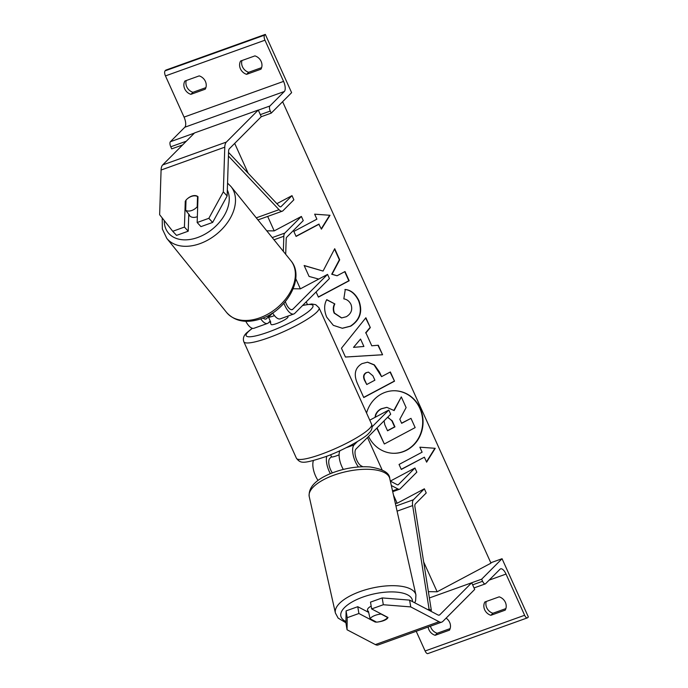 <?xml version="1.0" encoding="UTF-8"?>
<svg xmlns="http://www.w3.org/2000/svg" width="688" height="688" viewBox="0 0 688 688"><rect width="100%" height="100%" fill="white"/><g stroke="black" fill="none" stroke-linecap="round" stroke-linejoin="round"><path stroke-width="1.03" d="M339.881 450.743A13.906 5.702 70.3 0 0 343.312 469.422M357.364 441.601L354.122 444.861A13.906 5.702 70.3 0 0 358.439 466.954M332.364 472.845A9.271 3.801 -109.7 0 1 329.733 458.457L331.487 456.686M391.326 485.504L397.922 488.962A9.271 3.801 70.3 0 0 399.651 489.194A9.271 3.801 70.3 0 0 400.278 488.781L416.842 472.149L414.959 467.995L390.337 481.084M390.337 481.11L397.217 484.713A4.635 1.901 70.3 0 0 398.085 484.825A4.635 1.901 70.3 0 0 398.395 484.627L414.959 467.995M372.165 426.749L388.797 410.048L390.681 414.21L355.997 449.023A9.271 3.801 70.3 0 0 355.851 457.64A9.271 3.801 70.3 0 0 361.166 465.845L362.851 466.731M388.797 410.048L369.774 420.162M313.436 460.556A13.906 5.702 70.3 0 0 318.028 480.405M330.369 473.645A13.906 5.702 -109.7 0 1 326.783 456.23M430.447 626.175A9.271 8.299 -135.1 0 0 437.181 633.252L435.143 635.299L449.47 630.156A9.271 8.299 -135.1 0 0 449.651 622.356A9.271 8.299 -135.1 0 0 446.108 618.134M505.379 602.353A9.271 8.299 -135.1 0 0 499.187 596.84L484.859 601.983A9.271 8.299 44.9 0 0 490.871 615.296L505.198 610.153A9.271 8.299 -135.1 0 0 505.379 602.353M450.141 628.6L437.181 633.252M502.051 558.716L481.652 579.193L482.589 581.274A4.171 1.711 70.3 0 0 485.315 583.888A4.171 1.711 70.3 0 0 485.59 583.699L500.021 569.217A8.342 3.423 -109.7 0 1 500.58 568.856A8.342 3.423 -109.7 0 1 506.024 574.076L524.626 615.27A4.171 1.711 70.3 0 0 527.343 617.884A4.171 1.711 70.3 0 0 527.627 617.704L528.358 616.973L502.051 558.716L490.785 562.758M486.235 601.493A9.271 8.299 -135.1 0 0 492.909 613.249L505.869 608.605M435.143 635.299A9.271 8.299 44.9 0 1 428.177 626.992M416.214 631.283L425.115 650.986A4.171 1.711 70.3 0 0 427.833 653.6L527.343 617.884M481.652 579.193L429.381 597.958L471.701 582.762L474.703 589.427L442.805 621.453A14.835 6.08 70.3 0 1 441.808 622.098L378.125 644.957A14.835 6.08 70.3 0 1 375.356 644.587L347.053 629.769L345.926 622.975L346.081 610.892L347.208 617.695L347.053 629.769M492.909 613.249L490.871 615.296M330.61 454.734L331.65 457.038A9.271 1.617 155.7 0 0 339.089 454.811M270.298 321.167A9.271 1.617 -24.3 0 0 269.98 321.941A9.271 1.617 -24.3 0 0 270.771 322.216L268.518 317.22L272.68 313.049A9.271 1.617 155.7 0 1 272.706 313.031A9.271 1.617 155.7 0 0 271.554 313.668L271.708 314.02M287.713 316.162L288.005 316.807A9.271 1.617 155.7 0 1 287.515 317.77A9.271 1.617 155.7 0 1 278.399 322.878A9.271 1.617 155.7 0 1 271.106 324.444L269.98 321.941M274.469 315.603A9.271 1.617 155.7 0 1 268.518 317.22M378.873 621.823A9.271 3.44 170.6 0 0 383.431 620.722A9.271 3.44 170.6 0 0 387.989 617.48L371.632 608.923L383.319 604.735L382.193 597.932L370.505 602.129L371.632 608.923M382.193 597.932L409.609 600.117L410.736 606.911L439.047 621.728A14.835 6.08 70.3 0 0 441.808 622.098M409.609 600.117L437.921 614.934A7.422 3.044 70.3 0 0 439.305 615.115A7.422 3.044 70.3 0 0 439.804 614.788L471.701 582.762M368.665 612.397L357.769 606.704L346.081 610.892M357.769 606.704L358.895 613.498L347.208 617.695M410.736 606.911L383.319 604.735M358.895 613.498L375.252 622.055A9.271 3.44 170.6 0 0 376.396 622.047M375.141 621.393L375.252 622.055M387.542 617.248L387.585 617.454A9.271 3.655 -12.7 0 1 383.379 620.473A9.271 3.655 -12.7 0 1 376.577 622.141L370.084 618.744A9.271 3.655 -12.7 0 1 374.298 615.726A9.271 3.655 -12.7 0 1 381.1 614.057L381.057 613.859M387.585 617.454L381.1 614.057M368.089 612.105A9.271 3.655 -12.7 0 1 368.407 611.262L370.084 618.744M367.968 612.036L367.547 610.153A9.271 3.655 -12.7 0 1 371.176 606.145M185.958 202.031L185.261 201.274A9.271 6.08 137.3 0 1 186.018 200.242M187.755 198.462A9.271 6.08 137.3 0 1 191.72 196.114A9.271 6.08 137.3 0 1 197.998 196.699L197.164 222.516L208.842 218.32L212.644 222.43L200.956 226.627L197.164 222.516M212.644 222.43L227.135 195.968L228.579 151.283A7.422 3.044 -109.7 0 1 229.371 148.737L261.268 116.711L258.258 110.054L194.575 132.913L162.678 164.939A14.835 6.08 -109.7 0 0 161.087 170.031L159.642 214.716L172.74 231.28L184.427 227.083L185.261 201.274M227.135 195.968L223.333 191.857L224.778 147.172A14.835 6.08 -109.7 0 1 226.361 142.081L258.258 110.054M172.74 231.28L176.541 235.391L188.22 231.194L188.77 214.166M188.22 231.194L184.427 227.083M223.333 191.857L208.842 218.32M191.84 196.269A9.271 6.295 -38.9 0 0 186.018 200.105L185.691 210.347A9.271 6.295 -38.9 0 0 191.384 210.614A9.271 6.295 -38.9 0 0 197.207 206.778L197.533 196.536A9.271 6.295 -38.9 0 0 191.84 196.269M188.761 214.665L189.527 215.628A9.271 6.295 -38.9 0 0 196.51 216.969A9.271 6.295 -38.9 0 0 197.353 216.677M185.691 210.347L189.535 215.12A9.271 6.295 -38.9 0 1 188.761 214.57M197.533 196.536L197.981 197.086M197.654 207.329L197.207 206.778M199.21 75.886A9.271 8.299 44.9 0 1 205.402 81.399A9.271 8.299 44.9 0 1 205.222 89.199L190.894 94.342A9.271 8.299 -135.1 0 1 184.883 81.029L199.21 75.886M254.938 55.883A9.271 8.299 44.9 0 1 261.13 61.395A9.271 8.299 44.9 0 1 260.95 69.196L246.622 74.338A9.271 8.299 -135.1 0 1 240.602 61.026L254.938 55.883M205.884 87.643L192.932 92.295A9.271 8.299 44.9 0 1 186.259 80.53M265.319 34.4L291.617 92.656L271.218 113.142L270.281 111.06A4.171 1.711 -109.7 0 1 269.902 105.995L284.325 91.513A8.342 3.423 70.3 0 0 283.568 81.39L264.966 40.196A4.171 1.711 -109.7 0 1 264.588 35.131L265.319 34.4L165.808 70.116L165.077 70.847A4.171 1.711 -109.7 0 0 165.455 75.912L184.057 117.106A8.342 3.423 70.3 0 1 184.814 127.228L170.392 141.711A4.171 1.711 -109.7 0 0 170.77 146.776L171.708 148.857L182.578 144.953M261.612 67.648L248.66 72.292A9.271 8.299 44.9 0 1 241.978 60.535M271.218 113.142L261.268 116.711M248.66 72.292L246.622 74.338M192.932 92.295L190.894 94.342M285.348 301.645A9.271 3.801 -109.7 0 0 292.245 309.617A9.271 3.801 -109.7 0 0 292.873 309.213L327.548 274.392L329.432 278.554L294.748 313.367A13.906 5.702 -109.7 0 1 293.81 313.977A13.906 5.702 -109.7 0 1 283.92 303.296M293.81 313.977L280.274 318.836A13.906 5.702 -109.7 0 1 272.654 312.945M263.1 317.976A9.271 3.801 70.3 0 0 265.972 319.043A9.271 3.801 70.3 0 0 266.6 318.639L271.554 313.668M283.336 251.361L283.826 236.259A9.271 3.801 -109.7 0 1 284.823 233.077L301.387 216.445L274.202 230.901L266.738 230.807M285.701 254.293L286.199 238.831A4.635 1.901 -109.7 0 1 286.698 237.24L303.262 220.607L301.387 216.445M327.548 274.392L300.364 288.848L293.191 288.754M270.238 321.029L268.475 322.801A13.906 5.702 70.3 0 1 267.537 323.412L254.01 328.262A13.906 5.702 -109.7 0 1 245.779 321.287M260.761 318.854A13.906 5.702 70.3 0 0 267.537 323.412M424.358 488.798L413.445 499.755A9.271 3.801 -109.7 0 0 412.645 505.577L429.08 609.181L431.359 610.428L414.924 506.824A4.635 1.901 -109.7 0 1 415.328 503.917L426.233 492.961L424.358 488.798L397.165 503.255L395.308 503.229M429.08 609.181L427.807 609.637M431.359 610.428L430.146 610.867M228.536 152.435L279.122 206.056A4.635 1.901 70.3 0 0 280.764 206.796A4.635 1.901 70.3 0 0 281.082 206.598L291.996 195.641L276.877 203.682M228.425 156.021L279.036 209.677A9.271 3.801 70.3 0 0 282.338 211.164A9.271 3.801 70.3 0 0 282.957 210.76L293.871 199.804L291.996 195.641M368.544 436.433A31.278 28.87 90.8 0 0 393.768 453.297A31.278 28.87 90.8 0 0 420.127 408.225A31.278 28.87 90.8 0 0 394.62 390.75A31.278 28.87 90.8 0 0 366.558 413.041M393.588 453.289A31.278 28.87 90.8 0 0 419.775 408.225A31.278 28.87 90.8 0 0 394.439 390.75M419.861 447.191L422.114 452.188L399.049 464.46L401.302 469.448L424.376 457.185L426.629 462.173L435.229 448.309L419.861 447.191L435.229 448.309M358.869 300.544C362.894 311.406 360.177 319.946 350.717 326.172L342.392 328.279L333.336 325.347L326.714 317.177C323.962 310.408 323.979 304.569 326.748 299.641L334.85 303.941C333.353 306.951 333.25 310.013 334.531 313.135L341.669 317.916L346.339 316.712C351.241 313.711 352.781 309.6 350.966 304.397C349.375 301.224 347.001 299.375 343.837 298.867L345.273 289.493C350.854 290.001 355.386 293.681 358.869 300.544L358.517 300.544C362.533 311.397 359.815 319.937 350.364 326.172L342.211 328.271M371.769 345.797L378.288 345.238L382.588 354.759L345.445 357.046L341.454 348.214L365.878 317.753L370.316 327.583L365.947 332.897L371.769 345.797L365.947 332.897M423.67 561.941L437.147 591.783L490.974 563.162L282.613 101.695M234.685 143.396L248.162 173.238M267.666 216.428L274.202 230.901M295.754 278.64L300.364 288.848M306.229 301.843L307.373 304.388M367.478 437.499L382.124 469.938M393.476 495.085L397.165 503.255M361.965 363.642L367.59 362.172L374.367 364.872L379.509 372.07L381.565 376.637L390.354 371.959L394.525 381.186L363.763 397.544L357.321 383.276C353.537 374.349 355.051 367.822 361.879 363.694L361.965 363.642M316.084 291.953L318.424 297.121L349.177 280.764L345.015 271.536L337.06 275.768L332.063 274.237L339.709 259.797L334.703 248.712L323.059 271.063L304.139 265.499L309.075 276.438L318.742 279.079M319.155 224.159L296.089 236.423L293.836 231.426L316.901 219.162L314.648 214.166L330.016 215.284L321.408 229.147L318.802 224.15L296.012 236.268M428.383 591.663L437.147 591.783M374.84 417.47L375.648 415.569C376.517 412.68 378.46 410.418 381.496 408.801L386.88 407.365L394.147 410.581L401.302 396.907L406.118 407.58L399.814 419.267L401.646 423.318L410.977 418.356L415.156 427.601L384.334 443.992L377.058 427.884M375.295 415.569C376.155 412.671 378.108 410.418 381.135 408.792L386.699 407.365M384.334 443.992L376.818 428.125M375.235 417.263L375.648 415.569M401.577 423.163L410.977 418.356M393.906 410.358L401.302 396.907M363.9 346.468L360.546 339.055L353.52 347.363L363.9 346.468M353.52 347.363L360.546 339.055M377.944 345.273L382.588 354.759M382.236 354.759L345.428 357.02M365.655 318.037L370.316 327.583M369.963 327.583L365.595 332.897M366.446 372.707C363.823 374.238 363.281 376.732 364.803 380.18L366.756 384.515L374.891 380.189L372.913 375.811L368.519 372.148L366.085 372.698C363.47 374.229 362.92 376.723 364.451 380.18L366.756 384.515M368.338 372.148L366.085 372.698M367.418 362.172L374.083 364.932L381.565 376.637M390.07 372.113L394.525 381.186M394.164 381.186L363.694 397.389M326.68 299.787L334.85 303.941M334.488 303.941C333.001 306.943 332.889 310.013 334.17 313.135L341.497 317.908M344.92 289.493C350.493 289.992 355.025 293.681 358.517 300.544M323.059 271.063L304.191 265.611M337.06 275.768L331.711 274.237L339.356 259.789L334.514 249.073M318.346 296.967L348.825 280.764L344.731 271.691M314.657 214.192L330.016 215.284M329.655 215.275L321.262 228.812M426.474 461.837L434.876 448.309M401.233 469.293L424.376 457.185M384.05 420.867L384.824 424.763L387.55 430.808L394.955 426.878L392.194 420.781L387.568 417.332M387.482 430.654L394.594 426.87L391.842 420.772L387.955 417.289M354.122 444.861L346.202 447.707M398.395 484.627L397.716 484.868M397.922 488.962L392.538 490.888M524.626 615.27L425.115 650.986M506.024 574.076L489.151 580.13M482.589 581.274L472.639 584.843M296.433 458.277A41.263 7.181 -24.3 0 0 328.916 451.311A41.263 7.181 -24.3 0 0 369.465 428.581A41.263 7.181 -24.3 0 0 371.649 424.315C372.741 427.54 371.778 430.533 368.768 433.285C365.853 437.379 343.914 450.219 325.381 456.755C303.021 463.996 300.639 463.617 296.433 458.277L243.827 341.764C242.735 338.539 243.69 335.555 246.7 332.803L252.264 328.262M371.649 424.315L319.043 307.803A41.263 7.181 155.7 0 1 316.858 312.068A41.263 7.181 155.7 0 1 276.309 334.798A41.263 7.181 155.7 0 1 243.827 341.764M252.462 328.322A36.627 6.373 -24.3 0 0 248.11 331.908A36.627 6.373 -24.3 0 0 268.045 332.184A36.627 6.373 -24.3 0 0 311.002 309.342A36.627 6.373 -24.3 0 0 302.531 305.549M439.804 614.788L438.712 615.184M439.047 621.728L375.356 644.587M412.465 601.613A36.627 14.439 167.3 0 0 394.792 591.99A36.627 14.439 167.3 0 0 358.654 598.732A36.627 14.439 167.3 0 0 345.944 621.556M355.447 593.391A41.263 16.271 -12.7 0 1 415.922 594.914L389.752 478.513A41.263 16.271 167.3 0 0 329.277 476.99A41.263 16.271 167.3 0 0 309.239 496.616L335.4 613.017A41.263 16.271 -12.7 0 1 355.447 593.391M226.361 142.081L162.678 164.939M224.778 147.172L161.087 170.031M227.324 190.069A36.627 24.871 141.1 0 1 195.831 238.125A36.627 24.871 141.1 0 1 164.243 220.538M162.222 217.976L162.342 228.992L166.78 238.366A41.263 28.019 -38.9 0 0 197.852 244.352A41.263 28.019 -38.9 0 0 230.119 218.466A41.263 28.019 -38.9 0 0 230.987 186.525L290.869 260.683A41.263 28.019 141.1 0 1 290.001 292.624A41.263 28.019 141.1 0 1 257.725 318.518A41.263 28.019 141.1 0 1 226.653 312.533C234.574 321.133 245.427 323.412 259.221 319.361C285.701 312.034 305.859 278.029 290.869 260.683M283.568 81.39L184.057 117.106M264.966 40.196L165.455 75.912M264.588 35.131L165.077 70.847M270.281 111.06L260.331 114.629M186.328 141.186L170.77 146.776M269.902 105.995L258.31 110.157M194.386 133.102L170.392 141.711M284.325 91.513L184.814 127.228M266.6 318.639L265.233 319.129M284.823 233.077L272.224 237.601M292.873 309.213L291.506 309.703M283.826 236.259L273.996 239.794M413.445 499.755L395.944 506.033M412.645 505.577L397.096 511.158M281.082 206.598L280.394 206.839M279.036 209.677L256.28 217.847M399.651 489.194L392.71 491.679M485.315 583.888L474.032 587.93M319.043 307.803L315.74 304.698L311.784 303.993L302.737 305.352M414.744 602.808L415.604 600.744L415.922 594.914M309.239 496.616C308.267 487.783 315.104 480.215 329.733 473.912C343.269 468.408 356.642 466.086 369.852 466.937C382.898 468.992 389.528 472.854 389.752 478.513M345.926 622.769L338.143 618.108L335.4 613.017M166.78 238.366L226.653 312.533M227.547 183.12L230.987 186.525M282.338 211.164L257.948 219.919"/></g></svg>
